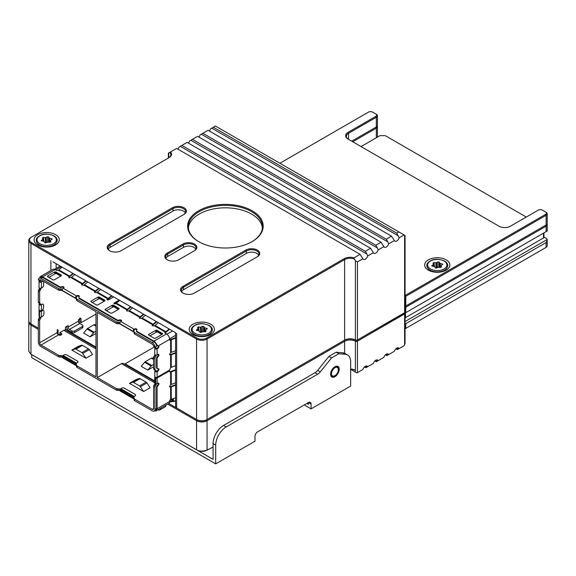 <?xml version="1.0" encoding="UTF-8"?>
<svg xmlns="http://www.w3.org/2000/svg" width="576" height="576" viewBox="0 0 576 576"><rect width="100%" height="100%" fill="white"/><g stroke="black" fill="none" stroke-linecap="round" stroke-linejoin="round"><path stroke-width="0.86" d="M405.058 321.545L547.164 239.501L547.2 240.127L546.113 242.525L405.058 324.101M405.058 328.874A7.783 4.493 180 0 1 405.799 328.378L546.113 247.37A3.708 2.138 0 0 0 547.2 245.851L547.2 239.99M543.931 237.031L546.113 238.291A3.708 2.138 0 0 1 547.164 239.501M405.007 313.106L547.2 231.005M547.049 224.071A3.708 2.138 180 0 1 547.2 224.676A3.708 2.138 180 0 1 546.113 226.188L405.799 307.195A7.783 4.493 0 0 0 405.058 307.699M404.647 312.703A7.783 4.493 0 0 0 404.806 312.854A1.483 0.857 180 0 1 405.058 313.322A1.483 0.857 180 0 1 404.618 313.927L357.458 341.158A1.483 0.857 180 0 1 355.399 341.186A7.783 4.493 0 0 0 344.621 341.309L207.05 420.732A7.409 4.277 180 0 1 196.574 420.732L167.746 404.093M38.333 329.378L30.967 325.123A7.409 4.277 180 0 1 28.8 322.099L28.8 351.252L30.694 354.002L196.574 449.777C199.08 451.411 202.572 451.526 207.05 450.122L213.084 447.041M168.79 403.488L197.093 419.825A6.667 3.852 0 0 0 206.532 419.825L344.095 340.402A8.525 4.918 180 0 1 355.903 340.265A0.742 0.425 0 0 0 356.933 340.25L357.458 341.158L357.458 372.629L362.916 369.475A3.708 2.138 -60 0 1 367.171 366.091A3.708 2.138 -60 0 1 367.718 366.703L373.399 363.427A3.708 2.138 -60 0 1 377.647 360.036A3.708 2.138 -60 0 1 378.202 360.648L383.875 357.372A3.708 2.138 -60 0 1 388.13 353.988A3.708 2.138 -60 0 1 388.678 354.6L394.358 351.324A3.708 2.138 -60 0 1 398.614 347.933A3.708 2.138 -60 0 1 399.161 348.545L404.093 345.701L404.618 344.794L404.618 313.927L404.093 313.02A0.742 0.425 0 0 0 404.1 313.02A0.742 0.425 180 0 1 404.093 313.02L404.618 312.718A1.483 0.857 0 0 0 405.058 312.113L405.058 235.512L404.093 234.958L399.161 237.809A3.708 2.138 -60 0 1 394.906 241.193A3.708 2.138 -60 0 1 394.358 240.581L388.678 243.864A3.708 2.138 -60 0 1 384.422 247.248A3.708 2.138 -60 0 1 383.875 246.636L378.202 249.912A3.708 2.138 -60 0 1 373.946 253.296A3.708 2.138 -60 0 1 373.399 252.684L367.718 255.967A3.708 2.138 -60 0 1 363.463 259.351A3.708 2.138 -60 0 1 362.916 258.739L357.458 261.886L357.458 339.948L404.618 312.718L404.618 235.26M546.113 247.37L545.587 247.673A2.966 1.714 180 0 1 545.587 247.673L546.113 247.37L546.113 242.525M213.084 447.077L206.496 450.446C203.378 451.742 200.239 451.634 197.093 450.115L30.967 354.168L30.967 325.123L31.493 324.216A6.667 3.852 0 0 0 31.493 324.216L38.333 328.169L31.493 324.216A6.667 3.852 180 0 1 31.486 324.209L30.967 323.914A7.409 4.277 0 0 1 28.8 320.89L28.8 240.408A7.409 4.277 180 0 1 30.967 237.384L31.493 237.082A6.667 3.852 0 0 0 31.493 242.525L197.093 338.134A6.667 3.852 0 0 0 206.532 338.134L344.095 258.71A8.525 4.918 180 0 1 354.031 257.818L360.079 254.326L362.916 258.739M175.572 332.669L175.572 406.512A3.708 2.138 0 0 0 176.659 408.024L196.574 419.522A7.409 4.277 0 0 0 207.05 419.522L344.621 340.099A7.783 4.493 180 0 1 355.399 339.977A1.483 0.857 0 0 0 357.458 339.948L404.806 312.854M405.058 306.482A7.783 4.493 180 0 1 405.799 305.986L545.587 225.281A2.966 1.714 0 0 0 545.594 225.274A2.966 1.714 180 0 1 545.587 225.281L546.113 224.978A3.708 2.138 0 0 0 547.2 223.466L547.2 213.782A3.708 2.138 180 0 1 546.113 215.294L405.799 296.309A7.783 4.493 0 0 0 405.058 296.806M377.258 126.043A3.708 2.138 180 0 1 377.41 126.648A3.708 2.138 180 0 1 376.322 128.16L375.797 127.253L376.322 126.95L351.691 141.17L375.797 127.253A2.966 1.714 0 0 0 375.804 127.246A2.966 1.714 180 0 1 375.797 127.253L376.322 126.95A3.708 2.138 0 0 0 377.41 125.438L377.41 115.754A3.708 2.138 180 0 1 376.322 117.266L348.545 133.301A7.409 4.277 0 0 0 346.378 136.325A7.409 4.277 0 0 0 348.538 139.349L348.545 133.301L348.019 132.394L375.797 116.359A2.966 1.714 0 0 0 375.797 113.94L372.65 112.126A2.966 1.714 0 0 0 368.46 112.126L279.9 163.253M350.647 369.302L355.356 372.024L355.356 370.21L353.153 369.54A8.525 4.918 0 0 0 350.647 369.223M376.322 137.758L376.322 128.16L352.742 141.775M364.428 366.97L365.839 367.783L367.718 366.703M374.904 360.914L376.322 361.735L378.202 360.648M385.387 354.866L386.806 355.68L388.678 354.6M395.87 348.818L397.282 349.632L399.161 348.545M362.916 369.475L361.649 370.21M373.399 363.427L372.132 364.154M383.875 357.372L382.608 358.106M394.358 351.324L393.091 352.051M334.397 375.955L334.922 375.653A4.817 2.779 120 0 0 338.328 369.749A4.817 2.779 120 0 0 334.922 367.783A4.817 2.779 120 0 0 331.517 373.687A4.817 2.779 120 0 0 334.922 375.653L334.397 375.955A5.558 3.211 -60 0 1 331.618 376.229A5.558 3.211 -60 0 1 330.646 374.94M335.578 366.408A5.558 3.211 -60 0 1 337.176 366.602A5.558 3.211 -60 0 1 338.328 369.144L338.328 369.749M31.493 354.506L30.694 354.002M543.931 232.898L543.931 237.384A1.483 0.857 180 0 1 543.492 237.989L405.482 317.671A11.858 6.847 0 0 0 405.058 317.93M405.058 313.322L405.058 343.332L404.618 344.794M357.458 372.629L356.933 372.931L355.356 372.024M28.8 322.099A7.409 4.277 180 0 1 28.872 321.494M350.647 369.05A7.783 4.493 180 0 1 355.399 370.231L355.356 370.21M405.799 328.378L405.799 323.539M526.277 217.066L385.229 135.641L379.987 135.641L361.051 146.57M175.572 397.793L171.259 399.377A3.708 2.138 0 0 0 170.626 399.665L170.402 399.802A1.109 0.641 -60 0 0 169.618 401.162L169.618 401.508A4.45 2.57 60 0 1 168.696 403.546L165.917 405.151A3.766 2.174 60 0 1 165.139 406.865L159.898 409.889A3.766 2.174 -120 0 0 160.682 408.168L165.917 405.043L160.682 408.168M158.018 409.709A3.766 2.174 -120 0 0 159.898 409.889M160.682 408.074A4.45 2.57 60 0 1 160.279 408.406L156.154 410.782A4.45 2.57 -120 0 0 157.075 408.751L157.075 387.547A1.85 1.073 120 0 1 158.098 385.488A1.483 0.857 -60 0 0 158.868 384.199A1.483 0.857 -60 0 0 158.602 383.155A1.483 0.857 -60 0 0 157.867 383.234L157.118 383.659A1.368 0.792 180 0 1 155.736 383.854L155.729 378.223A1.368 0.792 0 0 0 157.118 378.029L169.618 370.822L169.618 371.57L170.618 372.139L175.572 370.26M119.974 390.845L120.845 390.96L119.974 390.845L119.88 390.326A1.318 0.763 -60 0 1 120.146 389.419L133.452 397.109A1.318 0.763 120 0 0 133.186 398.016L133.279 398.534L134.158 398.642L133.279 398.534M119.966 390.859L133.272 398.542M39.535 311.27L39.535 316.922A1.318 0.763 180 0 0 41.393 316.922L42.595 316.231A1.879 1.087 120 0 0 43.927 313.927L43.927 311.342A1.879 1.087 120 0 0 43.531 310.486A1.879 1.087 120 0 0 42.595 310.579L41.393 311.27A1.318 0.763 -0 0 1 39.535 311.27L39.398 311.191A1.318 0.763 -0 0 1 39.089 310.91L39.103 316.534A1.318 0.763 180 0 0 39.398 316.843L39.398 311.191M39.449 310.097L39.103 310.903L39.449 310.097M59.911 332.604L61.243 333.374A1.879 1.087 180 0 1 61.798 334.145A1.879 1.087 180 0 1 61.243 334.908A1.879 1.087 180 0 1 58.579 334.908A1.879 1.087 -120 0 1 57.254 332.604L57.254 329.674A1.879 1.087 -60 0 1 57.73 329.753A1.879 1.087 -60 0 1 58.118 330.61L58.118 333.641A1.879 1.087 120 0 0 58.514 334.498A1.879 1.087 120 0 0 59.45 334.404L59.911 334.145L59.911 332.604L63.792 330.365A3.766 2.174 -60 0 1 65.354 330.048A3.766 2.174 -60 0 1 65.671 330.178L95.976 347.674M82.728 353.426A1.879 1.087 -120 0 0 81.907 352.62L75.881 349.142A1.879 1.087 -120 0 0 75.053 348.991L71.82 350.078L85.968 358.243L82.728 353.426L89.28 349.646L92.52 354.463L85.968 358.243M71.82 350.078L78.365 346.291L81.605 345.211A1.879 1.087 60 0 1 82.426 345.355L88.459 348.84A1.879 1.087 60 0 1 89.28 349.646M66.751 354.895L77.4 361.044A1.879 1.087 0 0 1 77.954 361.814A1.879 1.087 0 0 1 77.4 362.585L76.039 363.492L62.726 355.81A1.318 0.763 -60 0 1 63.166 355.435L64.087 354.895A1.879 1.087 0 0 1 66.751 354.895M77.4 362.585L76.471 363.118A1.318 0.763 120 0 0 76.039 363.492M77.947 361.879A1.879 1.087 180 0 1 77.954 361.937A1.879 1.087 180 0 1 77.4 362.707M62.244 357.336A1.879 1.087 0 0 0 61.056 357.091L59.947 357.091A1.879 1.087 180 0 1 58.615 356.774L40.997 346.601A3.766 2.174 -120 0 1 38.333 341.986L38.333 319.939A1.879 1.087 -60 0 1 38.722 318.629L39.276 317.671A1.879 1.087 120 0 0 39.578 316.951M40.997 317.081L40.997 317.131A1.879 1.087 -60 0 1 40.608 318.442L40.054 319.399A1.879 1.087 120 0 0 39.665 320.71L39.665 342.756A1.879 1.087 60 0 0 40.997 345.06L58.615 355.241A1.879 1.087 0 0 0 59.947 355.558L61.056 355.558A1.879 1.087 180 0 1 62.381 355.874L75.924 363.694A1.879 1.087 180 0 1 76.471 364.457L76.471 365.098A1.879 1.087 0 0 0 77.026 365.868L95.976 376.805L95.976 311.681L77.026 300.737A1.879 1.087 180 0 1 76.471 299.966L76.471 298.433A1.879 1.087 0 0 0 77.026 299.196L116.266 321.854A1.879 1.087 0 0 0 117.598 322.171L118.699 322.171A1.879 1.087 180 0 1 120.031 322.488L120.046 322.495M75.924 363.694L75.924 365.227A1.879 1.087 0 0 1 76.471 365.998L76.471 364.457M119.894 390.622A1.879 1.087 0 0 0 118.699 390.377L117.598 390.377A1.879 1.087 180 0 1 116.266 390.053L77.026 367.402A1.879 1.087 180 0 1 76.471 366.631L76.471 365.098L76.471 366.631M133.69 396.77L120.377 389.088A1.318 0.763 -60 0 1 120.809 388.714L121.738 388.181A1.879 1.087 0 0 1 124.394 388.181L135.043 394.33A1.879 1.087 0 0 1 135.598 395.093A1.879 1.087 0 0 1 135.043 395.863L133.69 396.77A1.318 0.763 120 0 1 134.122 396.396L135.043 395.863M135.598 395.158A1.879 1.087 180 0 1 135.598 395.222A1.879 1.087 180 0 1 135.043 395.986M143.611 391.529L140.378 386.712A1.879 1.087 -120 0 0 139.55 385.906L133.524 382.421A1.879 1.087 -120 0 0 132.696 382.277L129.463 383.357L143.611 391.529L150.163 387.742L146.93 382.925A1.879 1.087 60 0 0 146.102 382.118L140.076 378.641A1.879 1.087 60 0 0 139.248 378.497L132.696 382.277M129.463 383.357L136.015 379.577L139.248 378.497M123.322 363.463L154.706 381.578L123.322 363.463A3.766 2.174 -60 0 0 121.435 363.643L97.308 377.575L116.266 388.519A1.879 1.087 0 0 0 117.598 388.836L118.699 388.836A1.879 1.087 180 0 1 120.031 389.153L133.567 396.972A1.879 1.087 180 0 1 134.122 397.742L134.122 398.376A1.879 1.087 0 0 0 134.669 399.146L152.294 409.32A1.879 1.087 60 0 0 153.238 409.414A1.879 1.087 60 0 0 153.626 408.55L153.626 386.503A1.879 1.087 -60 0 1 154.015 385.193L154.57 384.235A1.879 1.087 120 0 0 154.879 383.479M153.626 364.435L151.798 365.494A1.879 1.087 120 0 0 151.157 366.048L147.787 370.123L141.235 366.336L144.605 362.268A1.879 1.087 -60 0 1 145.246 361.714L151.38 358.171A1.879 1.087 -60 0 1 152.014 357.991L153.626 358.078M153.626 366.746L147.787 370.123M95.976 331.157L94.147 332.215A1.879 1.087 120 0 0 93.514 332.77L90.144 336.838L83.592 333.058L86.962 328.99A1.879 1.087 -60 0 1 87.595 328.428L93.73 324.893A1.879 1.087 -60 0 1 94.37 324.713L95.976 324.792M95.976 333.468L90.144 336.838M72.022 330.905L72.022 332.438A1.879 1.087 180 0 0 74.686 332.438L74.686 330.905A1.879 1.087 0 0 1 72.022 330.905L69.444 329.414A1.879 1.087 60 0 1 68.112 327.11L68.112 325.57L65.455 327.11L65.455 329.407A1.879 1.087 120 0 1 65.354 330.048M81.043 319.075L81.043 322.718L79.884 322.056L79.884 318.406L81.043 319.068L80.719 318.082L79.711 318.305L78.379 321.185A1.879 1.087 -120 0 0 79.711 323.489L82.289 324.979A1.879 1.087 0 0 1 82.836 325.75L82.836 327.283A1.879 1.087 180 0 1 82.289 328.054L74.686 332.438M74.686 330.905L82.289 326.513A1.879 1.087 0 0 0 82.836 325.75M60.725 276.127L56.693 273.802A1.109 0.641 0 0 0 55.123 273.802L48.816 277.438M47.88 276.898A1.109 0.641 180 0 1 47.837 276.732A1.109 0.641 180 0 1 48.168 276.278L47.743 276.523A1.109 0.641 0 0 0 47.549 276.674M47.743 275.918L54.454 272.045A1.109 0.641 180 0 1 56.023 272.045L61.128 274.99A1.109 0.641 180 0 1 61.459 275.443A1.109 0.641 180 0 1 61.128 275.897L54.425 279.77A1.109 0.641 180 0 1 52.848 279.77L47.743 276.826A1.109 0.641 180 0 1 47.419 276.372A1.109 0.641 180 0 1 47.743 275.918L47.743 276.523M61.322 275.746A1.109 0.641 0 0 0 61.128 275.594L60.869 275.443A1.109 0.641 180 0 1 61.193 275.861M61.085 275.926A1.109 0.641 0 0 0 60.869 275.746L56.023 272.952A1.109 0.641 0 0 0 54.454 272.952L54.454 272.045M91.224 301.925A1.109 0.641 180 0 1 90.893 301.471A1.109 0.641 180 0 1 91.224 301.018L97.927 297.144A1.109 0.641 180 0 1 99.504 297.144L104.609 300.089A1.109 0.641 180 0 1 104.933 300.542A1.109 0.641 180 0 1 104.609 300.996L97.898 304.87A1.109 0.641 180 0 1 96.329 304.87L91.224 301.925L91.224 301.018M104.558 301.025A1.109 0.641 0 0 0 104.342 300.845L99.504 298.051A1.109 0.641 0 0 0 97.927 298.051L97.927 297.144M104.803 300.845A1.109 0.641 0 0 0 104.609 300.694L104.342 300.542A1.109 0.641 180 0 1 104.666 300.96M104.206 301.234L100.166 298.901A1.109 0.641 0 0 0 98.597 298.901L92.29 302.544M112.097 305.323A1.109 0.641 180 0 1 113.674 305.323L118.778 308.268A1.109 0.641 180 0 1 119.102 308.729A1.109 0.641 180 0 1 118.778 309.182L112.068 313.049A1.109 0.641 180 0 1 110.498 313.049L105.394 310.104A1.109 0.641 180 0 1 105.07 309.65A1.109 0.641 180 0 1 105.394 309.197L112.097 305.323L112.097 306.23A1.109 0.641 0 0 1 113.674 306.23L113.674 305.323M118.973 309.031A1.109 0.641 0 0 0 118.778 308.88L118.512 308.729A1.109 0.641 180 0 1 118.836 309.139M105.523 310.183A1.109 0.641 180 0 1 105.487 310.018A1.109 0.641 180 0 1 105.811 309.564L105.394 309.802A1.109 0.641 0 0 0 105.199 309.953M118.375 309.413L114.336 307.08A1.109 0.641 0 0 0 112.766 307.08L106.459 310.723M118.728 309.204A1.109 0.641 0 0 0 118.512 309.031L113.674 306.23M162.209 334.303A1.109 0.641 0 0 0 161.993 334.13L157.147 331.33A1.109 0.641 0 0 0 155.578 331.33L155.578 330.422A1.109 0.641 180 0 1 157.147 330.422L162.252 333.374A1.109 0.641 180 0 1 162.576 333.828A1.109 0.641 180 0 1 162.252 334.282L155.542 338.155A1.109 0.641 180 0 1 153.972 338.155L148.867 335.203A1.109 0.641 180 0 1 148.543 334.75A1.109 0.641 180 0 1 148.867 334.296L155.578 330.422M162.446 334.13A1.109 0.641 0 0 0 162.252 333.979L161.993 333.828A1.109 0.641 180 0 1 162.317 334.238M161.849 334.512L157.817 332.186A1.109 0.641 0 0 0 156.24 332.186L149.94 335.822M114.077 303.653A0.929 0.533 0 0 1 114.185 303.574L114.185 302.969A0.929 0.533 180 0 0 113.911 303.35A0.929 0.533 180 0 0 114.192 303.732A0.929 0.533 180 0 0 115.517 303.739L115.87 303.53A3.708 2.138 120 0 0 116.438 303.134L119.707 300.413M130.579 306.691L126.742 309.816L126.742 310.421L131.018 306.943M139.291 318.125L143.892 314.374M143.453 314.122L139.608 317.246L139.601 318.398L139.608 317.246L128.736 310.968L132.574 307.843M173.412 398.585L173.412 400.205A1.879 1.087 120 0 0 173.801 401.062L172.469 400.291A1.879 1.087 -60 0 1 172.354 400.205M173.801 401.062A1.879 1.087 120 0 0 174.744 400.968L175.572 400.493M172.541 398.902L172.541 399.168A3.766 2.174 60 0 1 171.763 400.889L169.56 402.163M154.174 411.041L155.772 410.119A3.766 2.174 60 0 0 156.557 408.398L154.958 409.32A3.766 2.174 -120 0 1 154.174 411.041A3.766 2.174 -120 0 1 152.294 410.861L134.669 400.68A1.879 1.087 180 0 1 134.122 399.917L134.122 398.376M134.122 399.276L134.122 397.742L134.122 399.276A1.879 1.087 0 0 0 133.567 398.513L133.452 397.109M154.958 409.32L154.958 387.274A1.879 1.087 120 0 1 155.347 385.963L154.015 385.193M156.276 383.89A1.879 1.087 -60 0 1 155.894 385.006L155.347 385.963M154.908 377.042A1.318 0.763 -0 0 0 154.706 377.446A1.318 0.763 -0 0 0 155.088 377.986L155.225 378.065A1.318 0.763 -0 0 0 155.722 378.245M155.722 383.897A1.318 0.763 180 0 1 155.225 383.717L155.088 383.638A1.318 0.763 180 0 1 154.706 383.098L154.706 377.446M156.557 408.398L156.557 387.245A1.85 1.073 -60 0 1 157.572 385.186A1.483 0.857 120 0 0 158.292 383.09M175.572 369.749L170.093 371.837L170.618 372.139L169.618 371.57M175.572 382.817L170.618 384.696L169.618 386.424L170.618 387.115L175.572 385.236M175.572 384.725L169.697 386.95M170.626 399.665L170.618 387.115L169.618 386.546M169.697 371.974L170.093 371.837M156.29 377.489L156.29 377.906L169.092 370.519L169.618 370.822M155.722 378.23L156.29 377.906L154.958 377.093M169.646 339.955A1.109 0.641 120 0 0 169.877 339.862L170.402 340.164A1.109 0.641 -60 0 1 169.848 340.214A1.109 0.641 -60 0 1 169.618 339.71L169.618 339.358A4.45 2.57 60 0 0 166.471 333.914L153.936 341.15A4.45 2.57 -120 0 1 156.715 344.693L158.4 345.838A1.483 0.857 -60 0 1 158.602 345.902A1.483 0.857 -60 0 1 158.911 346.579A1.483 0.857 -60 0 1 157.867 348.394L157.118 348.826A1.368 0.792 0 0 1 155.182 348.826A1.368 0.792 0 0 1 154.778 348.264A1.368 0.792 0 0 1 154.958 347.875M175.572 337.644L170.856 339.379A4.45 2.57 0 0 0 170.107 339.732L169.877 339.862M170.402 340.164L170.626 340.034A3.708 2.138 180 0 1 171.259 339.739L175.572 338.155M175.572 350.712L170.618 352.591L169.618 354.326L170.618 355.01L169.618 354.442M169.697 354.845L170.618 355.01L175.572 353.131M175.572 352.62L170.093 354.708M175.572 365.688L170.618 367.567L169.618 370.051L157.118 377.266A1.368 0.792 180 0 1 155.182 377.266A1.368 0.792 180 0 1 154.778 376.704L154.778 371.074A1.368 0.792 0 0 0 155.182 371.635A1.368 0.792 0 0 0 157.118 371.635L157.867 371.21A1.483 0.857 -60 0 0 158.832 369.9A1.483 0.857 -60 0 0 158.602 368.712A1.483 0.857 -60 0 0 158.098 368.683A1.85 1.073 120 0 1 157.464 368.647A1.85 1.073 120 0 1 157.075 367.798L156.557 367.495L156.557 358.459A1.85 1.073 -60 0 1 157.572 356.4A1.483 0.857 120 0 0 158.292 354.305M154.958 370.692A1.368 0.792 0 0 0 154.778 371.074M156.557 358.459L157.075 358.762A1.85 1.073 120 0 1 158.098 356.702A1.483 0.857 -60 0 0 158.868 355.406A1.483 0.857 -60 0 0 158.602 354.37A1.483 0.857 -60 0 0 157.867 354.449L157.118 354.874A1.368 0.792 180 0 1 155.182 354.874A1.368 0.792 180 0 1 154.778 354.312L154.778 348.264M134.158 329.227L120.845 321.545A1.368 0.792 -60 0 0 119.959 322.74A1.368 0.792 -60 0 0 120.146 323.842L133.452 331.524A1.368 0.792 120 0 1 133.265 330.422A1.368 0.792 120 0 1 134.158 329.227L134.51 329.026A1.483 0.857 180 0 1 136.123 328.846A1.483 0.857 180 0 1 137.038 329.63A1.483 0.857 180 0 1 136.807 330.091A1.85 1.073 0 0 0 136.526 330.66L136.526 331.265A1.85 1.073 180 0 0 137.066 332.021L153.893 341.734L152.294 342.655A3.766 2.174 -120 0 1 154.901 346.594L155.074 347.198A1.879 1.087 120 0 0 155.347 347.494L155.894 347.81A1.879 1.087 -60 0 1 156.29 348.696L157.342 348.091A1.483 0.857 120 0 0 158.386 346.277A1.483 0.857 120 0 0 158.292 345.823M157.529 345.809L158.09 345.852M121.536 321.041A1.483 0.857 0 0 0 119.362 320.616A1.85 1.073 180 0 1 117.065 320.472L79.423 298.735A1.85 1.073 180 0 1 78.883 297.979L78.883 297.374A1.85 1.073 0 0 0 79.423 298.13L117.065 319.867A1.85 1.073 0 0 0 119.362 320.011A1.483 0.857 180 0 1 120.866 319.99A1.483 0.857 180 0 1 121.63 320.738A1.483 0.857 180 0 1 121.198 321.343L120.845 321.545M76.514 295.949L63.202 288.266A1.368 0.792 -60 0 0 62.309 289.454A1.368 0.792 -60 0 0 62.496 290.556L75.809 298.246A1.368 0.792 120 0 1 75.622 297.137A1.368 0.792 120 0 1 76.514 295.949L76.86 295.747A1.483 0.857 180 0 1 78.473 295.56A1.483 0.857 180 0 1 79.394 296.352A1.483 0.857 180 0 1 79.164 296.806A1.85 1.073 0 0 0 78.883 297.374M79.294 296.654A1.483 0.857 0 0 0 76.86 296.352L75.924 297.029A1.879 1.087 180 0 1 76.471 297.792L76.471 298.433M98.676 288.266L94.831 291.391L94.831 292.55L94.831 291.391L83.959 285.113L87.797 281.988M107.244 299.707A0.929 0.533 0 0 1 107.359 299.628L107.359 299.023A0.929 0.533 180 0 0 107.086 299.405A0.929 0.533 180 0 0 107.366 299.786A0.929 0.533 180 0 0 108.684 299.794L113.659 296.921M94.831 292.55L96.833 292.55L100.67 289.426M111.542 295.697L108.281 298.418A3.708 2.138 -60 0 1 107.712 298.822L107.359 299.023M107.359 299.628L107.712 299.426A4.45 2.57 120 0 0 108.396 298.944L111.982 295.956M99.115 288.526L94.522 292.277M83.959 285.113L81.958 285.12L81.547 284.551M81.958 285.12L81.965 283.961L81.648 284.846M81.965 284.566L86.242 281.095M85.802 280.836L81.965 283.961L71.093 277.682L74.93 274.558M71.093 277.682L69.084 277.69L69.091 276.53L68.774 277.416M69.084 277.69L69.091 276.53L69.667 276.127L58.795 269.849L62.057 267.127M69.091 277.135L73.375 273.665M72.936 273.406L69.667 276.127M40.363 276.602L52.862 269.388A4.45 2.57 60 0 1 55.087 269.604L56.426 270.382A1.109 0.641 180 0 0 58.003 270.382L58.226 270.252A3.708 2.138 120 0 0 58.795 269.849M41.393 288.058L42.264 287.554A1.85 1.073 120 0 0 43.574 285.286L43.574 282.262A1.85 1.073 120 0 0 43.193 281.412A1.85 1.073 120 0 0 42.264 281.498L41.393 282.002A1.368 0.792 0 0 1 39.449 282.002A1.368 0.792 0 0 1 39.053 281.448L39.053 287.496A1.368 0.792 180 0 0 39.449 288.058A1.368 0.792 180 0 0 41.393 288.058L41.393 282.002M39.564 280.822L39.449 280.886A1.368 0.792 0 0 0 39.053 281.448M63.886 287.762A1.483 0.857 0 0 0 61.711 287.338A1.85 1.073 180 0 1 59.414 287.186L42.595 277.474A3.766 2.174 60 0 0 40.709 277.286L39.11 278.208A3.766 2.174 -120 0 0 38.39 279.331L38.455 279.864A1.879 1.087 -60 0 0 38.722 280.159L39.276 280.476A1.879 1.087 120 0 1 39.665 281.369L40.997 282.139L42.178 281.455A1.85 1.073 -60 0 1 43.106 281.362A1.85 1.073 -60 0 1 43.15 281.39M76.471 299.333L76.471 297.792L76.471 299.333A1.879 1.087 0 0 0 75.924 298.562L62.381 290.743A1.879 1.087 0 0 0 61.056 290.426L59.947 290.426L59.947 288.893A1.879 1.087 0 0 1 58.615 288.569L40.997 278.395L42.595 277.474L40.817 276.451L39.931 276.962L40.817 276.451A4.45 2.57 -120 0 1 42.552 276.847L59.414 286.582A1.85 1.073 0 0 0 61.711 286.733A1.483 0.857 180 0 1 63.216 286.704A1.483 0.857 180 0 1 63.986 287.46A1.483 0.857 180 0 1 63.547 288.065L63.202 288.266M59.947 288.893L61.056 288.893A1.879 1.087 180 0 1 62.381 289.21L62.381 289.253M40.997 278.395A3.766 2.174 -120 0 0 39.11 278.208M39.931 277.74L39.931 277.373M40.428 277.92L39.773 277.178M59.911 265.889L58.954 266.76M41.393 310.45A1.368 0.792 180 0 1 39.449 310.45A1.368 0.792 180 0 1 39.053 309.888L39.053 304.258A1.368 0.792 0 0 0 39.449 304.819A1.368 0.792 0 0 0 41.393 304.819L42.264 304.315A1.85 1.073 120 0 1 43.193 304.222A1.85 1.073 120 0 1 43.574 305.071L43.574 307.67A1.85 1.073 120 0 1 42.264 309.946L41.393 310.45L41.393 304.819M39.607 303.61L39.449 303.696A1.368 0.792 0 0 0 39.053 304.258M39.665 304.178L39.665 304.027A1.879 1.087 120 0 0 39.276 303.163L40.608 303.934A1.879 1.087 -60 0 1 40.997 304.79L39.665 304.178M40.997 288.216A1.879 1.087 -60 0 1 40.608 289.498L40.054 290.455A1.879 1.087 120 0 0 39.665 291.766L39.665 302.753A1.879 1.087 120 0 0 40.054 303.61L38.722 302.846A1.879 1.087 -60 0 1 38.333 301.982L38.333 290.995A1.879 1.087 -60 0 1 38.722 289.685L39.276 288.727A1.879 1.087 120 0 0 39.55 288.108M40.997 310.608L40.997 311.342L39.665 310.55M40.997 304.949L42.178 304.265A1.85 1.073 -60 0 1 43.106 304.178A1.85 1.073 -60 0 1 43.15 304.2M38.722 302.846L40.608 303.934M40.608 281.246A1.879 1.087 -60 0 1 40.997 282.139M39.787 280.634L40.997 279.936A1.879 1.087 60 0 0 40.054 279.842A1.879 1.087 60 0 0 39.787 280.138L39.787 280.634A1.879 1.087 120 0 0 40.054 280.93L38.722 280.159M40.997 279.936L58.615 290.11A1.879 1.087 180 0 0 59.947 290.426M75.809 298.246L75.809 296.957M136.944 329.933A1.483 0.857 0 0 0 134.51 329.63L133.452 330.242L133.452 331.524M136.526 330.66A1.85 1.073 0 0 0 137.066 331.416L153.936 341.15M133.452 330.242L133.567 330.307A1.879 1.087 180 0 1 134.122 331.078L134.122 331.711A1.879 1.087 0 0 0 134.669 332.482L152.294 342.655M155.074 347.198L156.557 346.342A3.766 2.174 -120 0 0 153.893 341.734M156.557 346.342L156.715 344.693M157.572 345.578L156.557 344.707M156.29 348.696L154.958 347.933A1.879 1.087 120 0 0 154.57 347.04L155.894 347.81L154.57 347.04M156.29 371.513L154.958 370.584A1.879 1.087 120 0 0 154.57 369.727L155.894 370.49A1.879 1.087 -60 0 1 156.29 371.354L157.342 370.908A1.483 0.857 120 0 0 158.292 368.647M156.254 355.104A1.879 1.087 -60 0 1 155.894 356.062L155.347 357.019A1.879 1.087 120 0 0 154.958 358.33L154.958 369.317A1.879 1.087 120 0 0 155.347 370.174L155.894 370.49M154.015 369.403L155.347 370.174L154.015 369.403A1.879 1.087 -60 0 1 153.626 368.546L153.626 357.559A1.879 1.087 -60 0 1 154.015 356.249L154.57 355.291A1.879 1.087 120 0 0 154.865 354.586M157.464 368.647L156.938 368.345A1.85 1.073 -60 0 1 156.557 367.495M157.075 358.762L157.075 367.798M169.193 328.982L165.924 331.704A3.708 2.138 -60 0 1 165.362 332.1L165.132 332.23A1.109 0.641 180 0 0 164.808 332.683A1.109 0.641 180 0 0 165.132 333.137L166.471 333.914M165.132 332.23L165.132 332.834A1.109 0.641 0 0 0 164.938 332.986M165.132 332.834L165.362 332.705A4.45 2.57 120 0 0 166.039 332.23L169.632 329.234M152.474 325.829L152.482 324.677L152.474 325.829L154.476 325.829L158.314 322.704M156.319 321.552L152.482 324.677L152.165 325.562M152.482 325.282L156.758 321.804M141.602 318.398L145.447 315.274M152.482 324.677L141.61 318.398L139.601 318.398M128.736 310.968L126.734 310.968L126.734 309.816L126.734 310.968M114.185 302.969L119.16 300.096M114.185 303.574L119.686 300.398M66.514 330.66A1.879 1.087 120 0 0 67.45 330.566L68.112 330.185L72.022 332.438M66.787 326.34L66.787 326.945A3.766 2.174 -120 0 0 68.011 330.242M78.862 322.646L79.884 322.056M78.559 322.056L78.552 319.543M95.976 314.093L81.043 322.718M154.39 346.939L125.093 363.852A1.879 1.087 120 0 1 124.157 363.946M97.308 377.575L97.308 312.444L116.266 323.388A1.879 1.087 180 0 0 117.598 323.712L117.598 322.171M134.122 331.078L134.122 332.611A1.879 1.087 0 0 0 133.567 331.841L120.031 324.029A1.879 1.087 0 0 0 118.699 323.712L117.598 323.712M154.015 346.723L155.347 347.494L154.015 346.723A1.879 1.087 -60 0 1 153.742 346.428L153.504 345.794A1.879 1.087 60 0 0 152.294 344.189L134.669 334.015A1.879 1.087 180 0 1 134.122 333.252L134.122 331.711L134.122 333.252M61.243 333.374L61.243 334.908L59.911 334.145M40.997 311.342L42.458 310.5A1.879 1.087 -60 0 1 42.948 310.327A1.879 1.087 -60 0 1 43.402 310.406A1.879 1.087 -60 0 1 43.466 310.45M62.33 357.574L63.202 357.674L62.33 357.574L62.23 357.048A1.318 0.763 -60 0 1 62.496 356.141L75.809 363.823A1.318 0.763 120 0 0 75.542 364.73L75.636 365.256L62.338 357.559M75.636 365.256L76.514 365.364L75.636 365.256M75.809 363.823L75.924 365.227M154.526 410.839A4.45 2.57 -120 0 0 156.154 410.782M169.783 402.034L174.917 401.227M173.39 400.824L171.31 401.148M79.906 318.197L81.036 318.845M245.83 250.092A8.15 4.709 180 0 1 257.364 250.092A8.15 4.709 180 0 1 257.364 256.745L194.472 293.054A8.15 4.709 180 0 1 182.945 293.054A8.15 4.709 180 0 1 182.945 286.394L245.83 250.092L246.355 250.999L183.47 287.302A7.409 4.277 0 0 0 181.296 290.326A7.409 4.277 0 0 0 183.218 293.206M182.945 244.037A8.15 4.709 180 0 1 194.472 244.037A8.15 4.709 180 0 1 194.472 250.697L178.754 259.769A8.15 4.709 180 0 1 167.227 259.769A8.15 4.709 180 0 1 167.227 253.116L182.945 244.037L183.47 244.944L167.746 254.023A7.409 4.277 0 0 0 165.578 257.047A7.409 4.277 0 0 0 167.501 259.92M172.462 207.727A8.15 4.709 180 0 1 183.996 207.727A8.15 4.709 180 0 1 183.996 214.387L121.111 250.697A8.15 4.709 180 0 1 109.577 250.697A8.15 4.709 180 0 1 109.577 244.037L172.462 207.727L172.987 208.642L110.102 244.944A7.409 4.277 0 0 0 107.935 247.968A7.409 4.277 0 0 0 109.85 250.848M198.67 241.618L198.67 241.618A37.8 21.823 180 0 1 198.67 210.758A37.8 21.823 180 0 1 252.122 210.758A37.8 21.823 180 0 1 252.122 241.618A37.8 21.823 180 0 1 198.67 241.618M192.902 334.505L192.902 334.505A12.6 7.272 180 0 1 192.902 324.216A12.6 7.272 180 0 1 210.722 324.216A12.6 7.272 180 0 1 210.722 334.505A12.6 7.272 180 0 1 192.902 334.505L192.902 334.505M37.786 244.944L37.786 244.944A12.6 7.272 180 0 1 37.786 234.655A12.6 7.272 180 0 1 55.598 234.655A12.6 7.272 180 0 1 55.598 244.944A12.6 7.272 180 0 1 37.786 244.944L37.786 244.944M168.365 153.216L176.659 148.428L360.079 254.326M170.611 151.92A8.525 4.918 180 0 1 169.063 157.651L31.493 237.082M67.133 329.054L65.398 330.062M356.933 340.25A0.742 0.425 180 0 1 355.903 340.265A8.525 4.918 0 0 0 344.095 340.402L344.621 340.099L344.621 259.618L207.05 339.041A7.409 4.277 180 0 1 196.574 339.041L30.967 243.432A7.409 4.277 180 0 1 28.8 240.408M206.532 338.134L207.05 339.041L207.05 419.522L206.532 419.825A6.667 3.852 180 0 1 197.093 419.825L196.574 419.522L196.574 339.041L197.093 338.134M177.185 408.326L177.185 408.326A2.966 1.714 180 0 1 177.178 408.326L176.659 408.024L177.185 408.326M399.161 237.809L396.756 233.143L213.343 127.253L210.499 128.887A3.708 2.138 120 0 1 209.354 130.997M396.756 233.143L398.858 231.934L215.438 126.036L213.343 127.253M381.038 242.222L197.618 136.325L192.377 139.349L375.797 245.246L381.038 242.222L383.875 246.636M370.555 248.27L187.135 142.38L181.901 145.404L365.314 251.302L370.555 248.27L373.399 252.684M177.912 149.155A3.708 2.138 120 0 0 179.057 147.046L180.324 146.311L366.89 254.023L365.314 251.302M188.388 143.1A3.708 2.138 120 0 0 189.54 140.99L190.807 140.263L377.366 247.968L375.797 245.246M198.871 137.052A3.708 2.138 120 0 0 200.023 134.942L201.29 134.208L387.85 241.92L386.28 239.198L391.522 236.174L208.102 130.277L202.86 133.301L386.28 239.198M446.177 259.862A12.6 7.272 180 0 1 446.177 270.151A12.6 7.272 180 0 1 428.357 270.151A12.6 7.272 180 0 1 428.357 259.862A12.6 7.272 180 0 1 446.177 259.862M405.058 295.531A8.525 4.918 180 0 1 405.274 295.402L545.587 214.387A2.966 1.714 0 0 0 545.587 211.968L542.448 210.154A2.966 1.714 0 0 0 538.25 210.154L510.48 226.188A8.15 4.709 180 0 1 498.953 226.188L348.019 139.054A8.15 4.709 180 0 1 348.019 132.394M405.274 295.402L405.799 296.309L405.799 305.986L546.113 224.978L546.113 215.294L545.587 214.387M52.978 261.886L175.608 332.69M181.901 145.404L180.324 146.311M192.377 139.349L190.807 140.263M202.86 133.301L201.29 134.208M391.522 236.174L394.358 240.581M367.718 255.967L366.89 254.023M378.202 249.912L377.366 247.968M388.678 243.864L387.85 241.92M195.818 249.178A7.409 4.277 0 0 0 183.47 247.363L167.746 256.442A7.409 4.277 0 0 0 165.881 258.257M251.856 241.769A37.058 21.391 0 0 0 262.447 226.793A37.058 21.391 0 0 0 225.396 205.394A37.058 21.391 0 0 0 188.338 226.793A37.058 21.391 0 0 0 198.929 241.769M188.395 228.002A37.058 21.391 180 0 1 225.396 207.821A37.058 21.391 180 0 1 262.39 228.002M182.945 286.394L183.47 287.302L183.47 289.721L246.355 253.418L246.355 250.999A7.409 4.277 0 0 1 254.434 250.07A7.409 4.277 0 0 1 259.006 254.023A7.409 4.277 0 0 1 256.846 257.04M183.47 289.721A7.409 4.277 0 0 0 181.606 291.542M258.703 255.233A7.409 4.277 0 0 0 246.355 253.418M109.577 244.037L110.102 244.944L110.102 247.363L172.987 211.061L172.987 208.642A7.409 4.277 0 0 1 181.066 207.713A7.409 4.277 0 0 1 185.638 211.666A7.409 4.277 0 0 1 183.478 214.682M185.335 212.875A7.409 4.277 0 0 0 172.987 211.061M110.102 247.363A7.409 4.277 0 0 0 108.238 249.178M398.858 231.934L404.093 234.958M354.031 257.818L354.161 258.948L355.399 260.748L357.458 261.886M354.161 258.948A7.783 4.493 0 0 0 344.621 259.618L344.095 258.71M168.552 157.954A7.783 4.493 0 0 0 170.82 154.778A7.783 4.493 0 0 0 169.69 152.453M546.113 212.27L545.587 211.968L546.113 212.27A3.708 2.138 180 0 1 547.2 213.782M376.322 114.242L375.797 113.94L376.322 114.242A3.708 2.138 180 0 1 377.41 115.754M193.961 250.992A7.409 4.277 0 0 0 196.121 247.968A7.409 4.277 0 0 0 191.549 244.015A7.409 4.277 0 0 0 183.47 244.944L183.47 247.363M433.958 262.57L435.895 262.872L438.026 261.943L439.265 262.13L439.783 263.254L442.786 264.312L440.942 265.658L441.504 267.07L435.276 267.876L434.758 266.76L431.748 265.802L433.382 264.629L433.03 263.016L433.958 262.57L434.513 266.537M43.38 237.37L45.317 237.665L47.455 236.736L48.686 236.93L49.205 238.046L52.214 239.112L50.364 240.451L50.933 241.87L44.698 242.676L44.179 241.553L41.177 240.595L42.804 239.422L42.451 237.816L43.38 237.37L43.934 241.337M198.504 326.923L200.441 327.226L202.572 326.297L203.81 326.484L204.329 327.607L207.331 328.666L205.481 330.012L206.05 331.423L199.814 332.23L199.296 331.114L196.294 330.156L197.928 328.975L197.575 327.37L198.504 326.923L199.051 330.89M197.294 450.23L213.07 459.338L213.084 443.599A14.825 8.561 120 0 1 223.574 425.448L315.058 372.701A7.409 4.277 -60 0 0 317.678 370.382L328.903 356.429L336.24 352.202L342.792 352.793A14.825 8.561 120 0 1 344.959 353.462L347.58 354.974A14.825 8.561 120 0 0 345.413 354.305L342.792 352.793M306.878 403.438L308.448 404.352L308.455 402.53A3.708 2.138 -60 0 1 310.306 402.35A3.708 2.138 -60 0 1 311.069 404.05L308.455 402.53L257.623 431.834A3.708 2.138 -60 0 0 254.995 436.378L254.995 441.216L215.69 463.874L31.752 357.682L31.752 354.658M347.58 354.974A14.825 8.561 120 0 1 350.647 361.771L350.633 386.078L311.069 408.888L304.25 404.95M311.069 408.888L311.069 404.05M215.69 463.874L215.705 445.111A14.825 8.561 120 0 1 226.188 426.96L317.678 374.213L315.058 372.701M328.903 356.429L331.524 357.941L320.299 371.894A7.409 4.277 -60 0 1 317.678 374.213M331.524 357.941L338.861 353.714L336.24 352.202M338.861 353.714L345.413 354.305M339.242 369.223A6.113 3.528 -60 0 1 336.578 375.379A6.113 3.528 -60 0 1 331.862 377.014A6.113 3.528 -60 0 1 331.862 369.95A6.113 3.528 -60 0 1 337.975 366.422A6.113 3.528 -60 0 1 339.242 369.223M405.288 306.317L405.799 307.195L405.799 312.646M546.113 231.631L546.113 226.188L545.587 225.281L546.113 224.978M344.621 353.282L344.621 341.309L344.095 340.402L344.621 340.099M206.532 419.825L207.05 420.732L207.05 450.122L206.496 450.446M197.093 450.115L196.574 449.777L196.574 420.732L197.093 419.825L196.574 419.522M366.89 367.178L365.314 366.271M377.366 361.13L375.797 360.223M387.85 355.075L386.28 354.168M398.333 349.027L396.756 348.12M405.482 312.826L405.482 317.671M543.492 237.989L543.492 233.143M355.399 260.748L355.399 339.977L355.903 340.265L355.399 341.186L355.399 370.231M133.186 398.138L119.88 390.449M119.88 390.326L133.186 398.016M41.393 316.922L41.393 311.27M58.118 333.641L57.334 333.18M57.254 330.113L58.118 330.61M88.459 348.84L81.907 352.62M75.881 349.142L82.426 345.355M81.605 345.211L75.053 348.991M76.471 363.118L63.166 355.435M59.947 357.091L59.947 355.558M61.056 355.558L61.056 357.091M58.615 355.241L58.615 356.774M62.381 356.371L62.381 355.874M77.026 367.402L77.026 365.868M134.122 396.396L120.809 388.714M140.378 386.712L146.93 382.925M146.102 382.118L139.55 385.906M133.524 382.421L140.076 378.641M117.598 390.377L117.598 388.836M116.266 388.519L116.266 390.053M118.699 388.836L118.699 390.377M120.031 389.65L120.031 389.153M151.798 365.494L145.246 361.714M151.38 358.171L153.626 359.467M153.626 358.92L152.014 357.991M144.605 362.268L151.157 366.048M94.147 332.215L87.595 328.428M93.73 324.893L95.976 326.189M95.976 325.642L94.37 324.713M86.962 328.99L93.514 332.77M69.444 329.414L79.711 323.489M78.379 321.185L68.112 327.11M82.289 326.513L82.289 328.054M55.123 272.765L55.123 273.802M56.693 273.802L56.693 273.334M48.168 277.063L48.168 276.278M61.128 274.99L61.128 275.594M56.023 272.952L56.023 272.045M99.504 298.051L99.504 297.144M104.609 300.089L104.609 300.694M100.166 298.901L100.166 298.433M98.597 297.864L98.597 298.901M118.778 308.268L118.778 308.88M105.394 309.802L105.394 309.197M105.811 310.349L105.811 309.564M112.766 306.05L112.766 307.08M114.336 307.08L114.336 306.619M157.147 331.33L157.147 330.422M162.252 333.374L162.252 333.979M148.867 335.203L148.867 334.296M157.817 332.186L157.817 331.718M156.24 331.15L156.24 332.186M127.318 309.413L116.438 303.134M115.87 303.53L126.734 309.816M140.184 316.843L129.312 310.565M173.412 400.205L172.505 399.672M172.541 399.168L169.661 400.831M153.626 408.55L152.294 409.32M134.669 400.68L134.669 399.146M133.567 396.972L133.567 398.513M153.626 386.503L154.958 387.274M154.57 384.235L155.894 385.006M155.225 378.065L155.225 383.717M155.088 383.638L155.088 377.986M157.572 385.186L158.098 385.488M156.557 387.245L157.075 387.547M157.118 383.659L157.118 378.029M171.259 384.401L171.259 371.844M170.618 372.139L170.618 384.696M171.259 399.377L171.259 386.82M170.618 387.115L170.093 386.813M171.259 352.296L171.259 339.739M170.626 340.034L170.618 352.591M171.259 367.272L171.259 354.715M170.618 355.01L170.618 367.567M157.118 377.266L157.118 371.635M157.118 354.874L157.118 348.826M157.342 348.091L157.867 348.394M158.4 345.838L169.618 339.358M119.362 320.616L119.362 320.011M117.065 319.867L117.065 320.472M79.423 298.735L79.423 298.13M76.86 295.747L76.86 296.352M95.407 290.988L84.535 284.71M108.281 298.418L97.409 292.14M96.833 292.55L107.712 298.822M94.831 291.996L94.831 291.391M82.541 283.558L71.662 277.279M58.226 270.252L69.091 276.53M55.656 269.935L61.286 266.681M61.711 287.338L61.711 286.733M59.414 286.582L59.414 287.186M42.552 276.847L55.087 269.604M39.665 304.027L40.997 304.79M39.665 302.753L38.333 301.982M38.333 290.995L39.665 291.766M40.054 290.455L38.722 289.685M39.276 288.727L40.608 289.498M39.787 280.138L38.39 279.331M58.615 288.569L58.615 290.11M61.056 288.893L61.056 290.426M77.026 300.737L77.026 299.196M75.924 297.029L75.924 298.562M134.51 329.026L134.51 329.63M137.066 332.021L137.066 331.416M154.958 370.584L156.29 371.354M154.958 369.317L153.626 368.546M153.626 357.559L154.958 358.33M155.347 357.019L154.015 356.249M154.57 355.291L155.894 356.062M157.342 370.908L157.867 371.21M158.098 356.702L157.572 356.4M154.476 325.829L165.362 332.1M165.924 331.704L155.052 325.426M153.058 324.274L142.178 317.995M139.608 317.851L139.608 317.246M172.584 330.941L166.925 334.21M169.582 338.818L175.572 335.362M95.976 347.04L67.45 330.566M154.706 380.945L125.093 363.852M121.435 363.643L154.706 382.853M116.266 321.854L116.266 323.388M118.699 322.171L118.699 323.712M133.567 330.307L133.567 331.841M134.669 334.015L134.669 332.482M154.901 346.594L153.504 345.794M63.792 330.365L95.976 348.948M40.997 345.06L58.579 334.908M57.254 332.604L39.665 342.756M38.333 319.939L39.665 320.71M40.054 319.399L38.722 318.629M39.276 317.671L40.608 318.442M39.665 310.579L39.096 310.91M62.23 357.048L75.542 364.73M75.542 364.853L62.23 357.17M169.618 401.508L157.075 408.751M50.882 270.533L50.882 260.676M176.659 333.295L176.659 408.024M31.493 242.525L30.967 243.432L30.967 323.914M376.322 126.95L376.322 117.266L375.797 116.359M211.766 128.16L398.333 235.872M56.124 263.707L56.124 268.387M167.227 253.116L167.746 254.023L167.746 256.442M168.754 157.824L168.754 152.993M444.096 261.065A9.662 5.58 0 0 0 427.939 263.563A9.662 5.58 0 0 0 439.769 270.396A9.662 5.58 0 0 0 444.096 261.065M443.736 271.246L446.062 269.021A10.26 5.926 180 0 1 430.013 270.158A10.26 5.926 180 0 1 428.479 269.021L430.798 271.246M436.608 262.764L436.766 267.919M437.76 267.343L438.026 261.943M439.452 267.264L439.783 263.254M439.265 262.13L439.013 267.199M440.309 263.556L439.992 267.35M442.037 264.874L442.246 263.851M440.964 265.795L440.762 267.451M433.584 266.357L433.382 264.629M431.964 265.442L432.108 266.112M433.591 264.377L433.829 266.393L433.598 264.298M436.054 268.193L435.895 262.872M53.525 235.858A9.662 5.58 0 0 0 37.361 238.356A9.662 5.58 0 0 0 49.19 245.189A9.662 5.58 0 0 0 53.525 235.858M53.158 246.046L55.483 243.814A10.26 5.926 180 0 1 39.442 244.951A10.26 5.926 180 0 1 37.901 243.814L40.226 246.046M46.03 237.557L46.188 242.719M47.182 242.143L47.455 236.736M48.874 242.057L49.205 238.046M48.686 236.93L48.434 241.992M49.73 238.349L49.414 242.143M51.458 239.674L51.667 238.651M50.386 240.595L50.184 242.251M43.006 241.157L42.804 239.422M41.386 240.242L41.53 240.905M43.013 239.177L43.25 241.193M45.482 242.993L45.317 237.665M208.642 325.418A9.662 5.58 0 0 0 192.485 327.917A9.662 5.58 0 0 0 204.314 334.742A9.662 5.58 0 0 0 208.642 325.418M208.282 335.599L210.6 333.374A10.26 5.926 180 0 1 194.558 334.512A10.26 5.926 180 0 1 193.025 333.374L195.343 335.599M201.154 327.118L201.305 332.273M202.306 331.697L202.572 326.297M203.99 331.618L204.329 327.607M203.81 326.484L203.558 331.553M204.847 327.91L204.53 331.704M206.582 329.227L206.784 328.205M205.51 330.149L205.308 331.805M198.13 330.71L197.928 328.975M196.51 329.796L196.646 330.466M198.137 328.73L198.374 330.746M200.599 332.546L200.441 327.226M226.188 426.96L223.574 425.448M320.299 371.894L317.678 370.382M215.705 445.111L213.084 443.599M337.176 366.602L336.427 366.17M331.618 376.229L330.869 375.797M377.41 126.648L377.41 137.131M547.2 224.676L547.2 231.149M120.161 391.025L133.409 398.671M39.053 310.759L39.053 316.282M57.715 334.044L58.514 334.498M54.497 269.33L60.185 266.047M157.442 345.787L157.018 345.607M62.518 357.746L75.766 365.393M168.365 158.062L168.365 152.978M440.719 267.451L440.942 265.658M446.062 269.021C448.805 265.954 448.279 263.29 444.47 261.029C439.265 258.941 434.909 258.725 431.395 260.381C426.449 262.778 425.484 265.658 428.479 269.021M43.265 241.193L43.02 239.09M50.148 242.251L50.364 240.451M55.483 243.814C58.234 240.746 57.701 238.082 53.892 235.822C48.686 233.741 44.33 233.525 40.817 235.174C35.878 237.578 34.906 240.458 37.901 243.814M198.389 330.754L198.137 328.651M205.265 331.805L205.481 330.012M210.6 333.374C213.35 330.307 212.818 327.643 209.016 325.382C203.81 323.294 199.447 323.078 195.934 324.734C190.994 327.132 190.022 330.012 193.025 333.374"/></g></svg>

